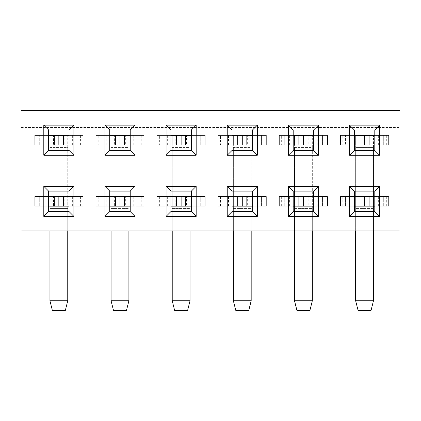 <?xml version="1.0" encoding="UTF-8"?>
<svg xmlns="http://www.w3.org/2000/svg" width="421" height="421" viewBox="0 0 421 421"><rect width="100%" height="100%" fill="white"/><g stroke="black" fill="none" stroke-linecap="round" stroke-linejoin="round"><path stroke-width="0.32" stroke-dasharray="2.1 1.58" d="M355.656 300.773L373.469 300.773L371.064 310.398L358.066 310.398L355.656 300.773L355.656 147.429L373.469 147.429L373.469 300.773L355.656 300.773L358.066 310.398L371.064 310.398L358.066 310.398L355.656 300.773L355.656 147.429L373.469 147.429L373.469 300.773L355.656 300.773L355.656 196.539L340.489 196.539L374.795 196.539L374.795 206.169L354.335 206.169L354.335 196.539L340.489 196.539L340.489 206.169L354.335 206.169L354.335 211.584L374.795 211.584L374.795 206.169L388.636 206.169L388.636 196.539L340.489 196.539L340.489 206.169L388.636 206.169L388.636 196.539L355.656 196.539L355.656 206.169L340.489 206.169L354.335 206.169M313.65 206.169L327.491 206.169L327.491 196.539L279.349 196.539L279.349 206.169L327.491 206.169L327.491 196.539L313.65 196.539L313.65 206.169L293.19 206.169L293.19 196.539L327.491 196.539L294.511 196.539L294.511 206.169L279.349 206.169L293.19 206.169L293.19 211.584L313.65 211.584L313.65 206.169L327.491 206.169L294.511 206.169L294.511 208.574L312.324 208.574L312.324 230.961M191.36 206.169L205.206 206.169L205.206 196.539L157.059 196.539L157.059 206.169L205.206 206.169L205.206 196.539L191.36 196.539L191.36 206.169L170.9 206.169L170.9 196.539L205.206 196.539L172.226 196.539L172.226 206.169L157.059 206.169L170.9 206.169L170.9 211.584L191.36 211.584L191.36 206.169L205.206 206.169L172.226 206.169L172.226 208.574L190.039 208.574L190.039 230.961M69.076 206.169L82.916 206.169L82.916 196.539L34.769 196.539L34.769 206.169L82.916 206.169L82.916 196.539L69.076 196.539L69.076 206.169L48.615 206.169L48.615 196.539L82.916 196.539L49.936 196.539L49.936 206.169L34.769 206.169L48.615 206.169L48.615 211.584L69.076 211.584L69.076 206.169L82.916 206.169L49.936 206.169L49.936 208.574L67.749 208.574L67.749 230.961M313.65 145.024L327.491 145.024L327.491 135.394L279.349 135.394L279.349 145.024L327.491 145.024L327.491 135.394L313.65 135.394L313.65 145.024L293.19 145.024L293.19 135.394L327.491 135.394L294.511 135.394L294.511 145.024L279.349 145.024L293.19 145.024L293.19 150.439L313.65 150.439L313.65 145.024L327.491 145.024L327.491 135.394L327.491 145.024L294.511 145.024L294.511 147.429L312.324 147.429L312.324 300.773L294.511 300.773L294.511 147.429L312.324 147.429L312.324 300.773L309.919 310.398L296.921 310.398L309.919 310.398L312.324 300.773L294.511 300.773L294.511 135.394L284.28 135.394L284.28 145.024L284.28 135.394L279.349 135.394L279.349 145.024L293.19 145.024M191.36 145.024L205.206 145.024L205.206 135.394L157.059 135.394L157.059 145.024L205.206 145.024L205.206 135.394L191.36 135.394L191.36 145.024L170.9 145.024L170.9 135.394L205.206 135.394L172.226 135.394L172.226 145.024L157.059 145.024L170.9 145.024L170.9 150.439L191.36 150.439L191.36 145.024L205.206 145.024L205.206 135.394L205.206 145.024L172.226 145.024L172.226 147.429L190.039 147.429L190.039 300.773L172.226 300.773L172.226 147.429L190.039 147.429L190.039 300.773L187.629 310.398L174.631 310.398L187.629 310.398L190.039 300.773L172.226 300.773L172.226 135.394L161.99 135.394L161.99 145.024L161.99 135.394L157.059 135.394L157.059 145.024L170.9 145.024M69.076 145.024L82.916 145.024L82.916 135.394L34.769 135.394L34.769 145.024L82.916 145.024L82.916 135.394L69.076 135.394L69.076 145.024L48.615 145.024L48.615 135.394L82.916 135.394L49.936 135.394L49.936 145.024L34.769 145.024L48.615 145.024L48.615 150.439L69.076 150.439L69.076 145.024L82.916 145.024L82.916 135.394L82.916 145.024L49.936 145.024L49.936 147.429L67.749 147.429L67.749 300.773L49.936 300.773L49.936 208.574L67.749 208.574L67.749 300.773L65.344 310.398L52.346 310.398L65.344 310.398L67.749 300.773L49.936 300.773L49.936 147.429L67.749 147.429L67.749 300.773L65.344 310.398L52.346 310.398L49.936 300.773L49.936 135.394L39.706 135.394L39.706 145.024L39.706 135.394L34.769 135.394L34.769 145.024L48.615 145.024M21.05 127.452L399.95 127.452L399.95 110.602L21.05 110.602L21.05 214.11L399.95 214.11L399.95 127.452L21.05 127.452M130.221 145.024L144.061 145.024L144.061 135.394L95.914 135.394L95.914 145.024L144.061 145.024L144.061 135.394L130.221 135.394L130.221 145.024L109.755 145.024L109.755 135.394L144.061 135.394L111.081 135.394L111.081 145.024L95.914 145.024L109.755 145.024L109.755 150.439L130.221 150.439L130.221 145.024L144.061 145.024L144.061 135.394L144.061 145.024L111.081 145.024L111.081 147.429L128.894 147.429L128.894 300.773L111.081 300.773L111.081 147.429L128.894 147.429L128.894 300.773L126.489 310.398L113.486 310.398L126.489 310.398L128.894 300.773L111.081 300.773L111.081 135.394L100.851 135.394L100.851 145.024L100.851 135.394L95.914 135.394L95.914 145.024L109.755 145.024M252.505 145.024L266.346 145.024L266.346 135.394L218.204 135.394L218.204 145.024L266.346 145.024L266.346 135.394L252.505 135.394L252.505 145.024L232.045 145.024L232.045 135.394L266.346 135.394L233.371 135.394L233.371 145.024L218.204 145.024L232.045 145.024L232.045 150.439L252.505 150.439L252.505 145.024L266.346 145.024L266.346 135.394L266.346 145.024L233.371 145.024L233.371 147.429L251.184 147.429L251.184 300.773L233.371 300.773L233.371 147.429L251.184 147.429L251.184 300.773L248.774 310.398L235.776 310.398L248.774 310.398L251.184 300.773L233.371 300.773L233.371 135.394L223.135 135.394L223.135 145.024L223.135 135.394L218.204 135.394L218.204 145.024L232.045 145.024M374.795 145.024L388.636 145.024L388.636 135.394L340.489 135.394L340.489 145.024L388.636 145.024L388.636 135.394L374.795 135.394L374.795 145.024L354.335 145.024L354.335 135.394L388.636 135.394L355.656 135.394L355.656 145.024L340.489 145.024L354.335 145.024L354.335 150.439L374.795 150.439L374.795 145.024L388.636 145.024L388.636 135.394L388.636 145.024L355.656 145.024L355.656 147.429L355.656 135.394L345.425 135.394L345.425 145.024L345.425 135.394L340.489 135.394L340.489 145.024L354.335 145.024M130.221 206.169L144.061 206.169L144.061 196.539L95.914 196.539L95.914 206.169L144.061 206.169L144.061 196.539L130.221 196.539L130.221 206.169L109.755 206.169L109.755 196.539L144.061 196.539L111.081 196.539L111.081 206.169L95.914 206.169L109.755 206.169L109.755 211.584L130.221 211.584L130.221 206.169L144.061 206.169L111.081 206.169L111.081 208.574L128.894 208.574L128.894 230.961M252.505 206.169L266.346 206.169L266.346 196.539L218.204 196.539L218.204 206.169L266.346 206.169L266.346 196.539L252.505 196.539L252.505 206.169L232.045 206.169L232.045 196.539L266.346 196.539L233.371 196.539L233.371 206.169L218.204 206.169L232.045 206.169L232.045 211.584L252.505 211.584L252.505 206.169L266.346 206.169L233.371 206.169L233.371 208.574L251.184 208.574L251.184 230.961M294.511 300.773L312.324 300.773L309.919 310.398L296.921 310.398L294.511 300.773L296.921 310.398L294.511 300.773L294.511 196.539L279.349 196.539L293.19 196.539L279.349 196.539L279.349 206.169L293.19 206.169M233.371 300.773L251.184 300.773L248.774 310.398L235.776 310.398L233.371 300.773L235.776 310.398L233.371 300.773L233.371 196.539L218.204 196.539L232.045 196.539L218.204 196.539L218.204 206.169L232.045 206.169M172.226 300.773L190.039 300.773L187.629 310.398L174.631 310.398L172.226 300.773L174.631 310.398L172.226 300.773L172.226 196.539L157.059 196.539L170.9 196.539L157.059 196.539L157.059 206.169L170.9 206.169M111.081 300.773L128.894 300.773L126.489 310.398L113.486 310.398L111.081 300.773L113.486 310.398L111.081 300.773L111.081 196.539L95.914 196.539L109.755 196.539L95.914 196.539L95.914 206.169L109.755 206.169M49.936 230.961L49.936 196.539L34.769 196.539L48.615 196.539L34.769 196.539L34.769 206.169L48.615 206.169M342.799 135.394L354.335 135.394L340.489 135.394L340.489 145.024L340.489 135.394L342.799 135.394L342.799 145.024M281.654 135.394L293.19 135.394L279.349 135.394L279.349 145.024L279.349 135.394L281.654 135.394L281.654 145.024M220.515 135.394L232.045 135.394L218.204 135.394L218.204 145.024L218.204 135.394L220.515 135.394L220.515 145.024M159.37 135.394L170.9 135.394L157.059 135.394L157.059 145.024L157.059 135.394L159.37 135.394L159.37 145.024M98.225 135.394L109.755 135.394L95.914 135.394L95.914 145.024L95.914 135.394L98.225 135.394L98.225 145.024M37.08 135.394L48.615 135.394L34.769 135.394L34.769 145.024L34.769 135.394L37.08 135.394L37.08 145.024M21.05 230.961L21.05 214.11L399.95 214.11L399.95 230.961L21.05 230.961M48.615 135.394L48.615 129.978L69.076 129.978L69.076 135.394M109.755 135.394L109.755 129.978L130.221 129.978L130.221 135.394M170.9 135.394L170.9 129.978L191.36 129.978L191.36 135.394M232.045 135.394L232.045 129.978L252.505 129.978L252.505 135.394M293.19 135.394L293.19 129.978L313.65 129.978L313.65 135.394M354.335 135.394L354.335 129.978L374.795 129.978L374.795 135.394M48.615 196.539L48.615 191.123L69.076 191.123L69.076 196.539M109.755 196.539L109.755 191.123L130.221 191.123L130.221 196.539M170.9 196.539L170.9 191.123L191.36 191.123L191.36 196.539M232.045 196.539L232.045 191.123L252.505 191.123L252.505 196.539M293.19 196.539L293.19 191.123L313.65 191.123L313.65 196.539M354.335 196.539L354.335 191.123L374.795 191.123L374.795 196.539M39.706 196.539L39.706 206.169L39.706 196.539M34.769 196.539L34.769 206.169L34.769 196.539M37.08 196.539L37.08 206.169M45.058 196.539L45.058 206.169M53.478 196.539L48.536 196.539L54.293 196.539L53.478 196.539L53.478 206.169L48.536 206.169L53.478 206.169M48.536 196.539L48.536 206.169M63.392 196.539L69.149 196.539L63.392 196.539M64.208 206.169L69.149 206.169L64.208 206.169L64.208 196.539M67.749 208.574L67.749 196.539L67.749 208.574M69.149 196.539L69.149 206.169M72.633 196.539L72.633 206.169M80.606 196.539L80.606 206.169M82.916 196.539L82.916 206.169L82.916 196.539M77.985 196.539L77.985 206.169L77.985 196.539M45.058 135.394L45.058 145.024M53.478 135.394L48.536 135.394L54.293 135.394L53.478 135.394L53.478 145.024L48.536 145.024L53.478 145.024M48.536 135.394L48.536 145.024M63.392 135.394L69.149 135.394L63.392 135.394M64.208 145.024L69.149 145.024L64.208 145.024L64.208 135.394M67.749 147.429L67.749 135.394L67.749 147.429M69.149 135.394L69.149 145.024M72.633 135.394L72.633 145.024M80.606 135.394L80.606 145.024M77.985 135.394L77.985 145.024L77.985 135.394M49.936 300.773L52.346 310.398L49.936 300.773L67.749 300.773M106.203 135.394L106.203 145.024M114.623 135.394L109.681 135.394L115.438 135.394L114.623 135.394L114.623 145.024L109.681 145.024L114.623 145.024M109.681 135.394L109.681 145.024M124.537 135.394L130.294 135.394L124.537 135.394M125.353 145.024L130.294 145.024L125.353 145.024L125.353 135.394M128.894 147.429L128.894 135.394L128.894 147.429M130.294 135.394L130.294 145.024M133.773 135.394L133.773 145.024M141.751 135.394L141.751 145.024M139.125 135.394L139.125 145.024L139.125 135.394M111.081 230.961L111.081 208.574L128.894 208.574L128.894 300.773M100.851 196.539L100.851 206.169L100.851 196.539M95.914 196.539L95.914 206.169L95.914 196.539M98.225 196.539L98.225 206.169M106.203 196.539L106.203 206.169M114.623 196.539L109.681 196.539L115.438 196.539L114.623 196.539L114.623 206.169L109.681 206.169L114.623 206.169M109.681 196.539L109.681 206.169M124.537 196.539L130.294 196.539L124.537 196.539M125.353 206.169L130.294 206.169L125.353 206.169L125.353 196.539M128.894 208.574L128.894 196.539L128.894 208.574M130.294 196.539L130.294 206.169M133.773 196.539L133.773 206.169M141.751 196.539L141.751 206.169M144.061 196.539L144.061 206.169L144.061 196.539M139.125 196.539L139.125 206.169L139.125 196.539M167.342 135.394L167.342 145.024M175.768 135.394L170.826 135.394L176.583 135.394L175.768 135.394L175.768 145.024L170.826 145.024L175.768 145.024M170.826 135.394L170.826 145.024M185.682 135.394L191.439 135.394L185.682 135.394M186.498 145.024L191.439 145.024L186.498 145.024L186.498 135.394M190.039 147.429L190.039 135.394L190.039 147.429M191.439 135.394L191.439 145.024M194.918 135.394L194.918 145.024M202.896 135.394L202.896 145.024M200.27 135.394L200.27 145.024L200.27 135.394M172.226 230.961L172.226 208.574L190.039 208.574L190.039 300.773M161.99 196.539L161.99 206.169L161.99 196.539M157.059 196.539L157.059 206.169L157.059 196.539M159.37 196.539L159.37 206.169M167.342 196.539L167.342 206.169M175.768 196.539L170.826 196.539L176.583 196.539L175.768 196.539L175.768 206.169L170.826 206.169L175.768 206.169M170.826 196.539L170.826 206.169M185.682 196.539L191.439 196.539L185.682 196.539M186.498 206.169L191.439 206.169L186.498 206.169L186.498 196.539M190.039 208.574L190.039 196.539L190.039 208.574M191.439 196.539L191.439 206.169M194.918 196.539L194.918 206.169M202.896 196.539L202.896 206.169M205.206 196.539L205.206 206.169L205.206 196.539M200.27 196.539L200.27 206.169L200.27 196.539M228.487 135.394L228.487 145.024M236.912 135.394L231.966 135.394L237.723 135.394L236.912 135.394L236.912 145.024L231.966 145.024L236.912 145.024M231.966 135.394L231.966 145.024M246.827 135.394L252.584 135.394L246.827 135.394M247.643 145.024L252.584 145.024L247.643 145.024L247.643 135.394M251.184 147.429L251.184 135.394L251.184 147.429M252.584 135.394L252.584 145.024M256.063 135.394L256.063 145.024M264.041 135.394L264.041 145.024M261.415 135.394L261.415 145.024L261.415 135.394M233.371 230.961L233.371 208.574L251.184 208.574L251.184 300.773M223.135 196.539L223.135 206.169L223.135 196.539M218.204 196.539L218.204 206.169L218.204 196.539M220.515 196.539L220.515 206.169M228.487 196.539L228.487 206.169M236.912 196.539L231.966 196.539L237.723 196.539L236.912 196.539L236.912 206.169L231.966 206.169L236.912 206.169M231.966 196.539L231.966 206.169M246.827 196.539L252.584 196.539L246.827 196.539M247.643 206.169L252.584 206.169L247.643 206.169L247.643 196.539M251.184 208.574L251.184 196.539L251.184 208.574M252.584 196.539L252.584 206.169M256.063 196.539L256.063 206.169M264.041 196.539L264.041 206.169M266.346 196.539L266.346 206.169L266.346 196.539M261.415 196.539L261.415 206.169L261.415 196.539M289.632 135.394L289.632 145.024M298.057 135.394L293.111 135.394L298.868 135.394L298.057 135.394L298.057 145.024L293.111 145.024L298.057 145.024M293.111 135.394L293.111 145.024M307.972 135.394L313.729 135.394L307.972 135.394M308.782 145.024L313.729 145.024L308.782 145.024L308.782 135.394M312.324 147.429L312.324 135.394L312.324 147.429M313.729 135.394L313.729 145.024M317.208 135.394L317.208 145.024M325.18 135.394L325.18 145.024M322.56 135.394L322.56 145.024L322.56 135.394M294.511 230.961L294.511 208.574L312.324 208.574L312.324 300.773M284.28 196.539L284.28 206.169L284.28 196.539M279.349 196.539L279.349 206.169L279.349 196.539M281.654 196.539L281.654 206.169M289.632 196.539L289.632 206.169M298.057 196.539L293.111 196.539L298.868 196.539L298.057 196.539L298.057 206.169L293.111 206.169L298.057 206.169M293.111 196.539L293.111 206.169M307.972 196.539L313.729 196.539L307.972 196.539M308.782 206.169L313.729 206.169L308.782 206.169L308.782 196.539M312.324 208.574L312.324 196.539L312.324 208.574M313.729 196.539L313.729 206.169M317.208 196.539L317.208 206.169M325.18 196.539L325.18 206.169M327.491 196.539L327.491 206.169L327.491 196.539M322.56 196.539L322.56 206.169L322.56 196.539M350.777 135.394L350.777 145.024M359.197 135.394L354.256 135.394L360.013 135.394L359.197 135.394L359.197 145.024L354.256 145.024L359.197 145.024M354.256 135.394L354.256 145.024M369.117 135.394L374.869 135.394L369.117 135.394M369.927 145.024L374.869 145.024L369.927 145.024L369.927 135.394M373.469 147.429L373.469 135.394L373.469 147.429M374.869 135.394L374.869 145.024M378.353 135.394L378.353 145.024M386.325 135.394L386.325 145.024M383.705 135.394L383.705 145.024L383.705 135.394M371.064 310.398L373.469 300.773L371.064 310.398M355.656 230.961L355.656 206.169L374.795 206.169M345.425 196.539L345.425 206.169L345.425 196.539M340.489 196.539L340.489 206.169L340.489 196.539M342.799 196.539L342.799 206.169M350.777 196.539L350.777 206.169M359.197 196.539L354.256 196.539L360.013 196.539L359.197 196.539L359.197 206.169L354.256 206.169L359.197 206.169M354.256 196.539L354.256 206.169M369.117 196.539L374.869 196.539L369.117 196.539M369.927 206.169L374.869 206.169L369.927 206.169L369.927 196.539M373.469 300.773L373.469 208.574L355.656 208.574L373.469 208.574L373.469 230.961M373.469 208.574L373.469 196.539L373.469 208.574M374.869 196.539L374.869 206.169M378.353 196.539L378.353 206.169M386.325 196.539L386.325 206.169M388.636 196.539L388.636 206.169L388.636 196.539M383.705 196.539L383.705 206.169L383.705 196.539"/><path stroke-width="0.63" d="M379.61 216.399L349.519 216.399L349.519 186.308L379.61 186.308L379.61 216.399L374.795 211.584L374.795 191.123L354.335 191.123L354.335 211.584L374.795 211.584M257.32 216.399L227.229 216.399L227.229 186.308L257.32 186.308L257.32 216.399L252.505 211.584L252.505 191.123L232.045 191.123L232.045 211.584L252.505 211.584M135.03 216.399L104.945 216.399L104.945 186.308L135.03 186.308L135.03 216.399L130.221 211.584L130.221 191.123L109.755 191.123L109.755 211.584L130.221 211.584M379.61 155.254L349.519 155.254L349.519 125.163L379.61 125.163L379.61 155.254L374.795 150.439L374.795 129.978L354.335 129.978L354.335 150.439L374.795 150.439M257.32 155.254L227.229 155.254L227.229 125.163L257.32 125.163L257.32 155.254L252.505 150.439L252.505 129.978L232.045 129.978L232.045 150.439L252.505 150.439M135.03 155.254L104.945 155.254L104.945 125.163L135.03 125.163L135.03 155.254L130.221 150.439L130.221 129.978L109.755 129.978L109.755 150.439L130.221 150.439M21.05 110.602L399.95 110.602L399.95 230.961L21.05 230.961L21.05 110.602M73.891 155.254L43.8 155.254L43.8 125.163L73.891 125.163L73.891 155.254L69.076 150.439L69.076 129.978L48.615 129.978L48.615 150.439L69.076 150.439M196.175 155.254L166.085 155.254L166.085 125.163L196.175 125.163L196.175 155.254L191.36 150.439L191.36 129.978L170.9 129.978L170.9 150.439L191.36 150.439M318.465 155.254L288.374 155.254L288.374 125.163L318.465 125.163L318.465 155.254L313.65 150.439L313.65 129.978L293.19 129.978L293.19 150.439L313.65 150.439M73.891 216.399L43.8 216.399L43.8 186.308L73.891 186.308L73.891 216.399L69.076 211.584L69.076 191.123L48.615 191.123L48.615 211.584L69.076 211.584M196.175 216.399L166.085 216.399L166.085 186.308L196.175 186.308L196.175 216.399L191.36 211.584L191.36 191.123L170.9 191.123L170.9 211.584L191.36 211.584M318.465 216.399L288.374 216.399L288.374 186.308L318.465 186.308L318.465 216.399L313.65 211.584L313.65 191.123L293.19 191.123L293.19 211.584L313.65 211.584M69.076 129.978L73.891 125.163M48.615 150.439L43.8 155.254M43.8 125.163L48.615 129.978M130.221 129.978L135.03 125.163M109.755 150.439L104.945 155.254M104.945 125.163L109.755 129.978M191.36 129.978L196.175 125.163M170.9 150.439L166.085 155.254M166.085 125.163L170.9 129.978M252.505 129.978L257.32 125.163M232.045 150.439L227.229 155.254M227.229 125.163L232.045 129.978M313.65 129.978L318.465 125.163M293.19 150.439L288.374 155.254M288.374 125.163L293.19 129.978M374.795 129.978L379.61 125.163M354.335 150.439L349.519 155.254M349.519 125.163L354.335 129.978M73.891 186.308L69.076 191.123M48.615 211.584L43.8 216.399M43.8 186.308L48.615 191.123M135.03 186.308L130.221 191.123M109.755 211.584L104.945 216.399M104.945 186.308L109.755 191.123M196.175 186.308L191.36 191.123M170.9 211.584L166.085 216.399M166.085 186.308L170.9 191.123M257.32 186.308L252.505 191.123M232.045 211.584L227.229 216.399M227.229 186.308L232.045 191.123M318.465 186.308L313.65 191.123M293.19 211.584L288.374 216.399M288.374 186.308L293.19 191.123M379.61 186.308L374.795 191.123M354.335 211.584L349.519 216.399M349.519 186.308L354.335 191.123M67.749 230.961L67.749 300.773L49.936 300.773L49.936 230.961M48.615 196.539L58.845 196.539L58.845 206.169L69.076 206.169M48.615 206.169L58.845 206.169M58.845 196.539L69.076 196.539M67.749 300.773L65.344 310.398L52.346 310.398L49.936 300.773M48.615 135.394L58.845 135.394L58.845 145.024L69.076 145.024M48.615 145.024L58.845 145.024M58.845 135.394L69.076 135.394M109.755 135.394L119.99 135.394L119.99 145.024L130.221 145.024M109.755 145.024L119.99 145.024M119.99 135.394L130.221 135.394M128.894 230.961L128.894 300.773L111.081 300.773L111.081 230.961M109.755 196.539L119.99 196.539L119.99 206.169L130.221 206.169M109.755 206.169L119.99 206.169M119.99 196.539L130.221 196.539M128.894 300.773L126.489 310.398L113.486 310.398L111.081 300.773M170.9 135.394L181.13 135.394L181.13 145.024L191.36 145.024M170.9 145.024L181.13 145.024M181.13 135.394L191.36 135.394M190.039 230.961L190.039 300.773L172.226 300.773L172.226 230.961M170.9 196.539L181.13 196.539L181.13 206.169L191.36 206.169M170.9 206.169L181.13 206.169M181.13 196.539L191.36 196.539M190.039 300.773L187.629 310.398L174.631 310.398L172.226 300.773M232.045 135.394L242.275 135.394L242.275 145.024L252.505 145.024M232.045 145.024L242.275 145.024M242.275 135.394L252.505 135.394M251.184 230.961L251.184 300.773L233.371 300.773L233.371 230.961M232.045 196.539L242.275 196.539L242.275 206.169L252.505 206.169M232.045 206.169L242.275 206.169M242.275 196.539L252.505 196.539M251.184 300.773L248.774 310.398L235.776 310.398L233.371 300.773M293.19 135.394L303.42 135.394L303.42 145.024L313.65 145.024M293.19 145.024L303.42 145.024M303.42 135.394L313.65 135.394M312.324 230.961L312.324 300.773L294.511 300.773L294.511 230.961M293.19 196.539L303.42 196.539L303.42 206.169L313.65 206.169M293.19 206.169L303.42 206.169M303.42 196.539L313.65 196.539M312.324 300.773L309.919 310.398L296.921 310.398L294.511 300.773M354.335 135.394L364.565 135.394L364.565 145.024L374.795 145.024M354.335 145.024L364.565 145.024M364.565 135.394L374.795 135.394M373.469 230.961L373.469 300.773L355.656 300.773L355.656 230.961M354.335 196.539L364.565 196.539L364.565 206.169L374.795 206.169M354.335 206.169L364.565 206.169M364.565 196.539L374.795 196.539M373.469 300.773L371.064 310.398L358.066 310.398L355.656 300.773M54.293 196.539L54.293 206.169M63.392 196.539L63.392 206.169M54.293 135.394L54.293 145.024M63.392 135.394L63.392 145.024M115.438 135.394L115.438 145.024M124.537 135.394L124.537 145.024M115.438 196.539L115.438 206.169M124.537 196.539L124.537 206.169M176.583 135.394L176.583 145.024M185.682 135.394L185.682 145.024M176.583 196.539L176.583 206.169M185.682 196.539L185.682 206.169M237.723 135.394L237.723 145.024M246.827 135.394L246.827 145.024M237.723 196.539L237.723 206.169M246.827 196.539L246.827 206.169M298.868 135.394L298.868 145.024M307.972 135.394L307.972 145.024M298.868 196.539L298.868 206.169M307.972 196.539L307.972 206.169M360.013 135.394L360.013 145.024M369.117 135.394L369.117 145.024M360.013 196.539L360.013 206.169M369.117 196.539L369.117 206.169"/></g></svg>
